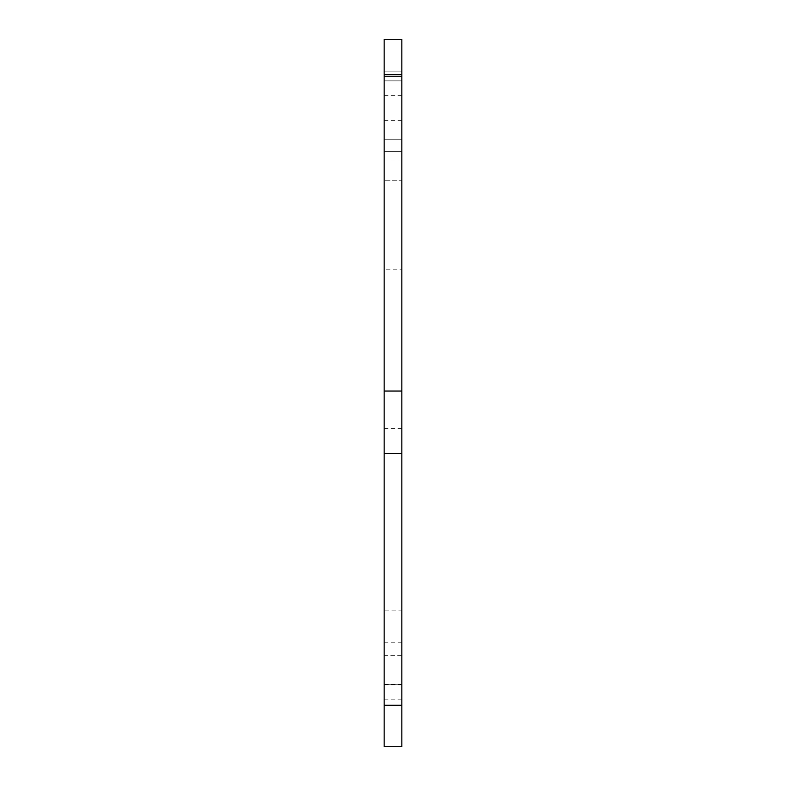 <?xml version="1.0" encoding="UTF-8"?>
<svg xmlns="http://www.w3.org/2000/svg" width="786" height="786" viewBox="0 0 786 786"><rect width="100%" height="100%" fill="white"/><g stroke="black" fill="none" stroke-linecap="round" stroke-linejoin="round"><path stroke-width="0.59" stroke-dasharray="3.93 2.95" d="M401.843 71.133L401.843 39.3L384.158 39.3L384.158 151.6L384.158 39.3L401.843 39.3L401.843 71.133L384.158 71.133L401.843 71.133L401.843 76.439L401.843 71.133L384.158 71.133L401.843 71.133M401.843 76.439L384.158 76.439L401.843 76.439L401.843 151.6L401.843 76.439M401.843 151.6L384.158 151.6L401.843 151.6M384.158 74.67L384.158 39.3L401.843 39.3L401.843 180.78L384.158 180.78L384.158 74.67L401.843 74.67M384.158 269.205L384.158 180.78L401.843 180.78L401.843 684.803L401.843 655.622L384.158 655.622L384.158 269.205L401.843 269.205M384.158 684.301L401.843 684.292L384.158 684.301M384.158 597.969L384.158 610.909L401.843 610.909L401.843 597.969L384.158 597.969M384.158 746.7L384.158 684.803L384.158 713.983L401.843 713.983L401.843 655.622L401.843 746.7L384.158 746.7M384.158 684.803L384.158 713.983L384.158 655.622L384.158 684.803L401.843 684.803M384.158 110.04L384.158 139.22L401.843 139.22L401.843 80.86L401.843 139.22L401.843 80.86L401.843 139.22L401.843 110.04L401.843 139.22L384.158 139.22L384.158 80.86L384.158 110.04M384.158 391.055L401.843 391.055M384.158 428.567L401.843 428.567M384.158 642.182L401.843 642.182M384.158 95.332L401.843 95.332M384.158 120.346L401.843 120.346M384.158 160.059L401.843 160.059M384.158 80.86L401.843 80.86L384.158 80.86M384.158 699.835L401.843 699.835"/><path stroke-width="1.18" d="M384.158 705.258L384.158 746.7L401.843 746.7L401.843 39.3L384.158 39.3L384.158 705.258L401.843 705.258M384.158 453.581L401.843 453.581M384.158 391.055L401.843 391.055M384.158 74.67L401.843 74.67"/></g></svg>
